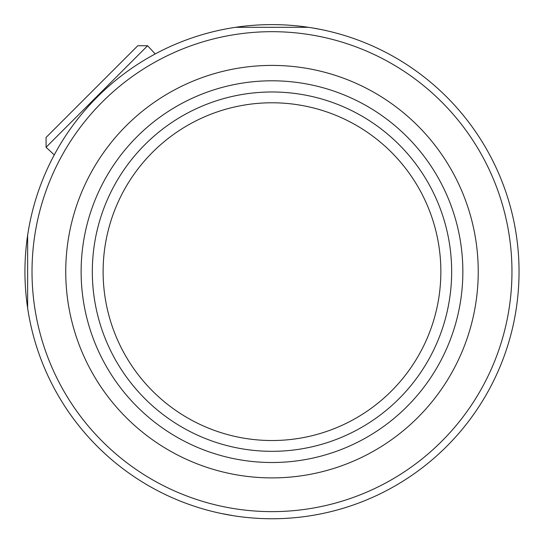 <?xml version="1.0" encoding="UTF-8"?>
<svg xmlns="http://www.w3.org/2000/svg" width="546" height="546" viewBox="0 0 546 546"><rect width="100%" height="100%" fill="white"/><g stroke="black" fill="none" stroke-linecap="round" stroke-linejoin="round"><path stroke-width="0.82" d="M271.99 440.526A168.878 168.878 0 0 0 418.236 187.217A168.878 168.878 0 0 0 125.737 187.217A168.878 168.878 0 0 0 271.99 440.526M27.634 235.258A247.045 247.045 0 0 0 27.634 308.046L27.634 235.258A247.045 247.045 0 0 1 235.599 27.3L308.381 27.3A247.045 247.045 0 0 0 235.599 27.3M231.565 515.369L222.932 513.779M312.414 27.935L321.048 29.525M308.381 27.3A247.045 247.045 0 0 1 518.366 289.899A247.045 247.045 0 0 1 27.634 308.046M271.99 511.629A239.974 239.974 0 0 0 479.811 151.665A239.974 239.974 0 0 0 64.169 151.665A239.974 239.974 0 0 0 271.99 511.629M271.99 477.9A206.245 206.245 0 0 1 65.745 271.655A206.245 206.245 0 0 1 271.99 65.411A206.245 206.245 0 0 1 478.235 271.655A206.245 206.245 0 0 1 271.99 477.9M271.99 91.981A179.668 179.668 0 0 1 451.658 271.655A179.668 179.668 0 0 1 271.99 451.324A179.668 179.668 0 0 1 92.322 271.655A179.668 179.668 0 0 1 271.99 91.981M46.076 147.27L46.076 137.435L137.776 45.734L147.604 45.734L46.076 147.27L54.272 154.893M271.99 80.794A190.854 190.854 0 0 1 437.278 367.083A190.854 190.854 0 0 1 106.702 367.083A190.854 190.854 0 0 1 271.99 80.794M155.235 53.938L147.604 45.734"/></g></svg>
